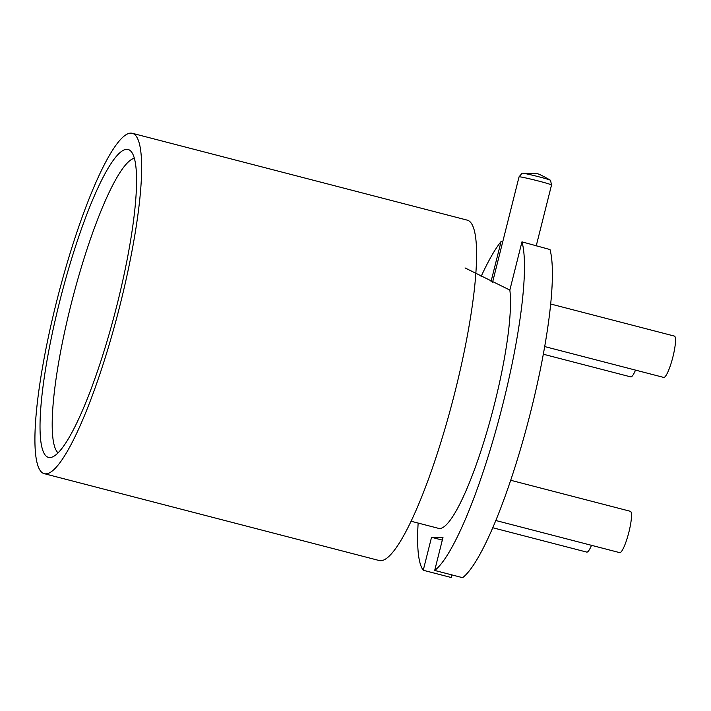 <?xml version="1.0" encoding="UTF-8"?>
<svg xmlns="http://www.w3.org/2000/svg" width="711" height="711" viewBox="0 0 711 711"><rect width="100%" height="100%" fill="white"/><g stroke="black" fill="none" stroke-linecap="round" stroke-linejoin="round"><path stroke-width="1.07" d="M551.523 185.011L550.536 180.31A14.682 0.622 -165.9 0 0 550.474 180.265A14.682 0.622 -165.9 0 0 536.867 176.284A14.682 0.622 -165.9 0 0 522.336 173.164A14.682 0.622 -165.9 0 0 522.212 173.164A14.682 0.622 -165.9 0 0 522.132 173.173L519.048 176.852A16.744 0.711 14.1 0 1 519.332 176.79A16.744 0.711 14.1 0 1 536.903 180.612A16.744 0.711 14.1 0 1 551.523 185.002A16.744 0.711 14.1 0 1 551.523 185.011L536.21 245.97M465.03 267.914L509.84 290.07L521.954 241.847L550.003 249.543A175.795 31.16 104.5 0 1 527.491 424.129A175.795 31.16 104.5 0 1 462.603 577.679L434.688 570.444L442.971 537.489L431.533 537.303L442.313 540.102M418.148 523.065A175.795 31.16 104.5 0 0 423.249 570.258L451.165 577.492L451.823 574.879M510.667 480.263L630.39 511.307A21.348 3.786 104.5 0 1 628.924 532.032A21.348 3.786 104.5 0 1 619.681 552.634L495.763 520.496M550.723 304.024L674.401 336.09A21.348 3.786 104.5 0 1 672.935 356.815A21.348 3.786 104.5 0 1 663.692 377.417L544.724 346.577M635.518 370.111A21.348 3.786 104.5 0 1 630.746 376.892L543.346 354.229M591.508 545.328A21.348 3.786 104.5 0 1 586.735 552.1L492.714 527.731M423.249 570.258L431.533 537.303M521.954 241.847A175.795 31.16 104.5 0 1 499.762 416.193A175.795 31.16 104.5 0 1 434.688 570.444M509.84 290.07A129.749 23.001 104.5 0 1 494.714 403.119A129.749 23.001 104.5 0 1 438.509 528.344L411.011 521.216M481.071 276.597A175.795 31.16 104.5 0 1 501.095 241.509L490.972 281.814M502.668 242.06L501.095 241.509M132.406 133.321L467.349 220.17A175.795 31.16 104.5 0 1 455.253 390.846A175.795 31.16 104.5 0 1 379.096 560.499L44.153 473.65A175.795 31.16 104.5 0 1 56.249 302.975A175.795 31.16 104.5 0 1 132.406 133.321A175.795 31.16 104.5 0 1 120.31 303.997A175.795 31.16 104.5 0 1 44.153 473.65M117.253 303.952A159.015 28.191 104.5 0 1 51.423 457.315A159.015 28.191 104.5 0 1 59.306 303.028A159.015 28.191 104.5 0 1 130.815 151.132A159.015 28.191 104.5 0 1 117.253 303.952M58.026 452.818A152.776 27.08 104.5 0 1 70.745 305.712A152.776 27.08 104.5 0 1 134.406 158.269M519.048 176.852L492.492 282.569M522.212 173.164L537.116 173.626C538.787 173.884 543.24 176.097 550.474 180.265"/></g></svg>
